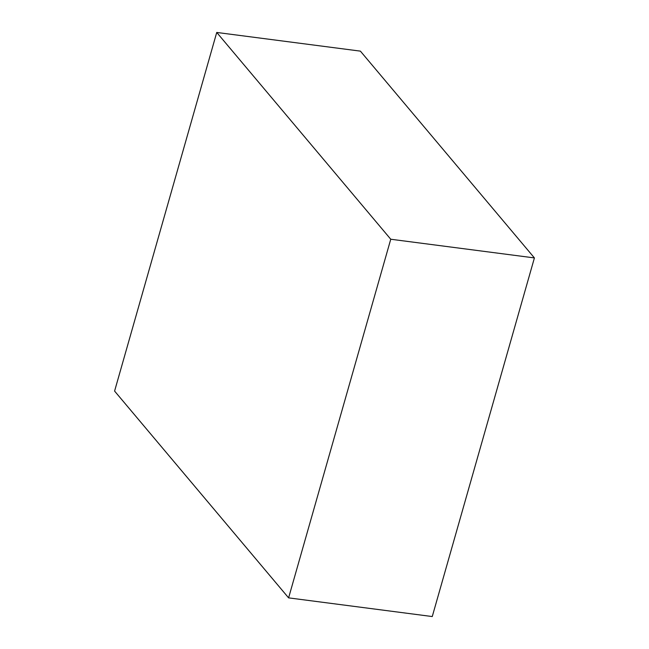 <?xml version="1.0" encoding="UTF-8"?>
<svg xmlns="http://www.w3.org/2000/svg" width="649" height="649" viewBox="0 0 649 649"><rect width="100%" height="100%" fill="white"/><g stroke="black" fill="none" stroke-linecap="round" stroke-linejoin="round"><path stroke-width="0.97" d="M114.589 391.079L216.742 32.45L360.398 51.133L534.411 257.921L432.258 616.55L288.602 597.867L114.589 391.079M216.742 32.45L390.755 239.238L288.602 597.867M390.755 239.238L534.411 257.921"/></g></svg>

